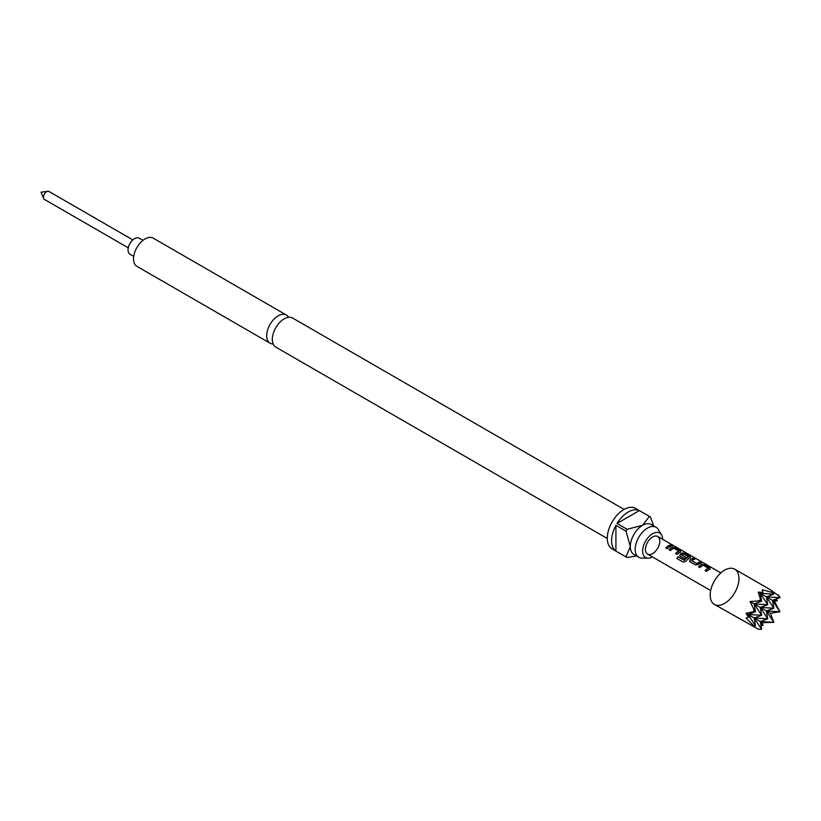 <?xml version="1.0" encoding="UTF-8"?>
<svg xmlns="http://www.w3.org/2000/svg" width="821" height="821" viewBox="0 0 821 821"><rect width="100%" height="100%" fill="white"/><g stroke="black" fill="none" stroke-linecap="round" stroke-linejoin="round"><path stroke-width="1.23" d="M673.784 546.006L672.05 545.606M672.112 545.421L673.672 545.708L671.701 544.99M607.294 538.494L275.794 347.109A16.789 9.698 -60 0 1 273.219 333.654A16.789 9.698 -60 0 1 284.189 318.856A16.789 9.698 -60 0 1 292.584 318.025L624.083 509.41M132.848 239.906L48.952 191.467A4.577 2.648 120 0 0 47.813 191.272A4.577 2.648 120 0 0 46.653 191.693A4.577 2.648 120 0 0 43.636 198.508A4.577 2.648 120 0 0 44.365 199.39L128.271 247.829M142.977 240.348L139.211 238.172A9.257 5.347 120 0 0 134.582 238.634A9.257 5.347 120 0 0 128.538 246.793A9.257 5.347 120 0 0 129.954 254.212L133.72 256.388M773.505 592.177L773.844 594.117L766.373 596.846L767.738 604.687L760.267 607.427L773.844 608.217L766.373 596.846L779.95 597.637L779.765 596.59L770.437 589.796L773.505 592.177L772.838 592.588L762.298 589.796L762.935 592.352L758.224 592.146L760.626 599.638L758.276 600.972L750.086 601.547L753.678 608.925L753.709 611.635L746.022 613.297L748.547 617.269L746.022 617.997L753.709 625.735L753.678 626.515L714.393 604.441A20.351 11.751 -60 0 1 714.393 580.94A20.351 11.751 -60 0 1 734.744 569.189L734.744 569.189A20.351 11.751 -60 0 1 734.744 592.69A20.351 11.751 -60 0 1 714.393 604.441L758.276 629.173L761.631 629.368L754.16 617.997L755.525 625.838L753.678 626.515M770.437 589.796L734.744 569.189L770.437 589.796M662.619 539.305A14.142 8.169 120 0 0 661.5 534.84A14.142 8.169 120 0 0 652.623 533.732A14.142 8.169 120 0 0 642.905 548.161A14.142 8.169 120 0 0 648.026 558.188A14.142 8.169 120 0 0 652.449 556.925M661.5 534.84L658.278 529.514A17.303 9.985 120 0 0 656.061 527.287A17.303 9.985 120 0 0 647.42 528.149A17.303 9.985 120 0 0 636.111 543.389A17.303 9.985 120 0 0 638.769 557.254A17.303 9.985 120 0 0 641.796 558.064L648.026 558.188M288.54 317.296A16.276 9.4 120 0 0 286.334 315.007A16.276 9.4 120 0 0 278.196 315.808A16.276 9.4 120 0 0 267.564 330.155A16.276 9.4 120 0 0 270.058 343.209A16.276 9.4 120 0 0 273.147 343.968M649.934 516.707L635.546 508.394A23.399 13.516 120 0 0 623.837 509.554A23.399 13.516 120 0 0 608.556 530.171A23.399 13.516 120 0 0 612.138 548.931L626.526 557.233A23.399 13.516 -60 0 1 626.002 556.905L615.924 551.086A23.399 13.516 -60 0 1 615.924 525.348L626.002 531.156A23.399 13.516 -60 0 1 627.08 529.278L617.012 523.47A23.399 13.516 -60 0 1 628.157 512.047A23.399 13.516 -60 0 1 639.302 510.59L649.38 516.409A23.399 13.516 -60 0 1 649.934 516.707A23.399 13.516 -60 0 1 650.458 517.035L653.773 525.963M636.47 555.93L627.08 557.531A23.399 13.516 -60 0 1 626.526 557.233M656.061 527.287L651.197 524.486A17.303 9.985 120 0 0 642.545 525.337A17.303 9.985 120 0 0 630.312 546.519A17.303 9.985 120 0 0 633.894 554.442L638.769 557.254M286.334 315.007L153.188 238.131A16.276 9.4 120 0 0 145.05 238.942A16.276 9.4 120 0 0 134.408 253.289A16.276 9.4 120 0 0 136.902 266.332L270.058 343.209M701.924 564.314A10.17 5.87 -60 0 0 698.455 566.726L699.964 567.598A10.17 5.87 -60 0 1 703.238 565.279L708.328 568.214A10.17 5.87 -60 0 0 705.054 570.533L706.563 571.406A10.17 5.87 -60 0 1 710.042 569.004L709.991 567.793L704.705 564.735L701.904 564.499A9.975 5.757 -60 0 0 698.568 566.788M710.042 569.004L709.991 567.793L704.654 564.92L701.904 564.499M693.478 558.249A10.17 5.87 -60 0 0 689.999 559.871L690.04 561.872L695.336 564.92L698.107 564.55A10.17 5.87 -60 0 1 701.586 562.929L700.067 562.057A10.17 5.87 -60 0 0 696.793 563.534L691.713 560.599A10.17 5.87 -60 0 1 694.987 559.122L693.427 558.434A9.975 5.757 -60 0 0 690.02 560.025L690.092 561.995M689.496 561.236L690.04 561.872M676.873 558.454L683.226 562.118L685.781 561.328A10.17 5.87 -60 0 1 690.399 557.664L690.348 556.453L685.063 553.395L682.282 552.974A10.17 5.87 -60 0 0 680.178 554.196L680.219 556.197L684.55 558.701A10.17 5.87 -60 0 1 686.017 557.438L681.728 554.832A10.17 5.87 -60 0 1 683.431 553.836L688.521 556.782A10.17 5.87 -60 0 0 684.283 560.148L678.115 556.751A10.17 5.87 -60 0 0 676.873 558.454M679.675 555.56L680.219 556.197M690.399 557.664L690.348 556.453L685.063 553.395M672.461 547.309A10.17 5.87 -60 0 0 668.992 549.711L670.5 550.583A10.17 5.87 -60 0 1 673.774 548.264L678.864 551.199A10.17 5.87 -60 0 0 675.591 553.518L677.099 554.391A10.17 5.87 -60 0 1 680.578 551.989L680.527 550.778L675.242 547.73L672.44 547.484A9.975 5.757 -60 0 0 669.105 549.783M680.578 551.989L680.527 550.778L675.19 547.915L672.44 547.484M670.603 545.052A10.17 5.87 -60 0 0 665.769 547.853L667.278 548.726A10.17 5.87 -60 0 1 672.122 545.924L670.562 545.236A9.975 5.757 -60 0 0 665.882 547.915M720.848 572.914L657.703 536.462A10.17 5.87 -60 0 1 657.703 548.212A10.17 5.87 -60 0 1 647.533 554.093A10.17 5.87 -60 0 1 647.533 542.342A10.17 5.87 -60 0 1 657.703 536.462L720.848 572.914M710.668 590.545L647.533 554.093L710.668 590.545M626.002 556.905L630.312 546.519L626.002 531.156M615.924 551.086L615.924 525.348M627.08 529.278L642.545 525.337L649.38 516.409M617.012 523.47L639.302 510.59M762.935 592.352L760.267 593.326L761.631 601.167L754.16 603.897L767.738 604.687L760.267 593.326L773.844 594.117L772.838 592.588M778.103 594.835L779.95 597.637L772.469 600.377L773.844 608.217L766.373 610.947L779.95 611.737L772.469 600.377L777.323 600.654L776.184 599.022M753.709 625.735L755.525 625.838L748.054 614.477L748.547 617.269M760.944 625.417L762.935 625.581L760.267 621.528L761.631 629.368L758.276 629.173M762.935 625.581L762.298 622.698L773.844 622.318L770.437 613.297L766.373 610.947L767.738 618.788L760.267 621.528L773.844 622.318L766.373 610.947L760.267 607.427L761.631 615.268L754.16 617.997L767.738 618.788L760.267 607.427L754.16 603.897L755.525 611.737L748.054 614.477L761.631 615.268L754.16 603.897L750.086 601.547M753.709 611.635L755.525 611.737L753.678 608.925M770.437 613.297L779.95 611.737L774.511 601.547L777.323 600.654M758.276 600.972L761.631 601.167L760.626 599.638M762.298 622.698L746.022 613.297M774.511 601.547L758.224 592.146M671.845 545.975L670.562 545.236M680.558 552.164L680.486 550.963M675.704 553.59A9.975 5.757 -60 0 1 678.844 551.373L678.864 551.199M690.379 557.839L690.307 556.638M685.012 553.58L682.282 552.974M682.261 553.159A9.975 5.757 -60 0 0 680.198 554.349L680.178 554.196M680.198 554.349L680.27 556.33M685.915 557.521L681.728 554.965M684.283 560.148L684.345 560.261A9.975 5.757 -60 0 1 688.501 556.956L688.521 556.782M684.16 560.302L678.115 556.751M676.976 558.516A9.975 5.757 -60 0 1 678.177 556.854M691.713 560.722L696.598 563.545M696.813 563.688A9.975 5.757 -60 0 1 700.026 562.241L700.067 562.057M701.308 562.99L700.026 562.241M694.71 559.173L693.427 558.434M710.011 569.179L709.949 567.978M705.167 570.595A9.975 5.757 -60 0 1 708.307 568.389L708.328 568.214M47.813 191.272L41.05 192.186L43.636 198.508"/></g></svg>
